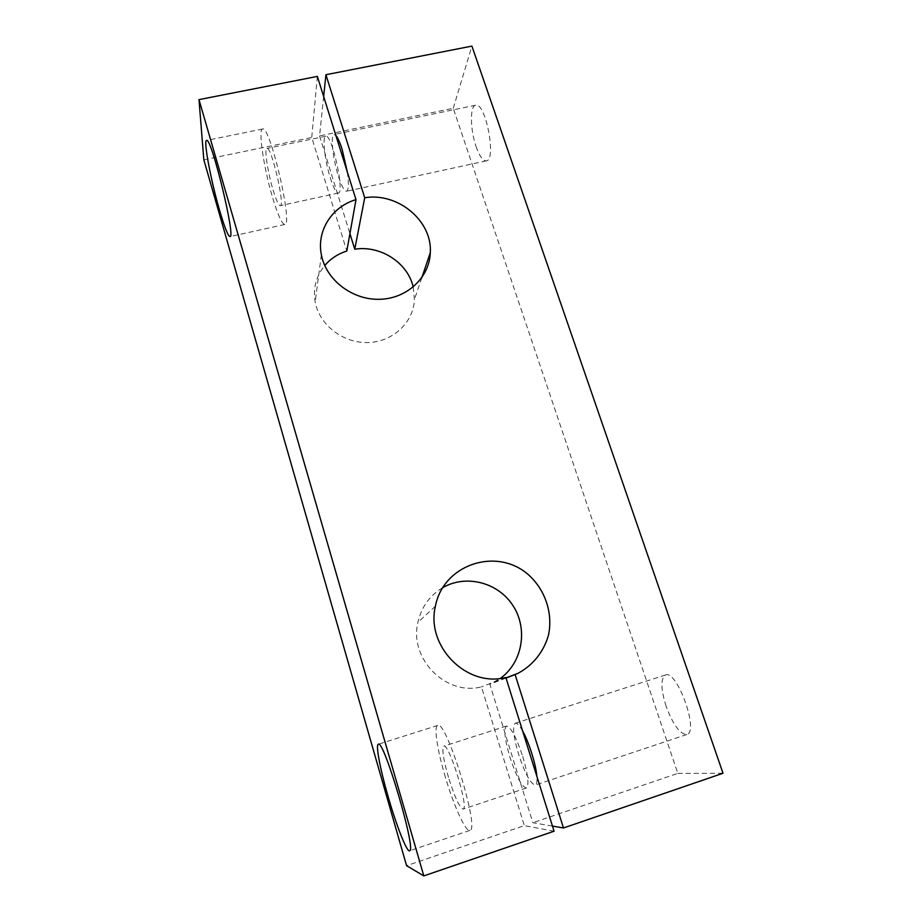 <?xml version="1.0" encoding="UTF-8"?>
<svg xmlns="http://www.w3.org/2000/svg" width="922" height="922" viewBox="0 0 922 922"><rect width="100%" height="100%" fill="white"/><g stroke="black" fill="none" stroke-linecap="round" stroke-linejoin="round"><path stroke-width="0.69" stroke-dasharray="4.61 3.46" d="M552.462 826.089L532.835 822.712L489.836 684.251L500.323 678.408M323.657 96.533L319.565 135.891L453.255 108.266L677.831 773.385L532.835 822.712M677.831 773.385L723.009 773.258M554.076 831.206L524.307 825.616L406.579 865.666M442.548 587.775C429.571 595.635 421.366 607.16 417.908 622.362C408.976 658.562 445.718 696.179 481.445 686.867L524.307 825.616M203.831 159.806L311.74 137.505L346.81 251.038M413.206 287.03L414.427 299.466C413.598 322.366 392.979 341.889 368.12 342.546C343.284 343.445 319.381 325.051 315.186 301.932C312.904 288.275 316.096 276.139 324.74 265.524M319.565 135.891L349.922 233.635M317.352 76.411L311.74 137.505M453.255 108.266L471.914 46.1M666.122 706.264C660.751 688.884 660.532 678.465 665.477 675.008C676.794 669.199 699.521 732.01 686.809 734.523C679.998 734.304 673.106 724.888 666.122 706.264M476.086 146.563C479.544 156.279 482.955 161.05 486.343 160.854C496.797 160.416 485.594 101.651 475.614 105.235C469.747 105.846 470.197 129.933 476.086 146.563M330.295 177.819C333.499 187.869 336.184 192.94 338.351 193.032C345.035 193.482 331.828 133.436 325.766 136.237C322.066 136.398 324.821 160.647 330.295 177.819M347.306 171.93C348.931 183.755 348.677 190.197 346.545 191.257C344.321 191.177 341.589 186.117 338.374 176.09C332.865 158.941 330.249 134.704 334.075 134.52L335.873 135.476M273.108 190.082C276.22 200.258 278.594 205.456 280.253 205.664C285.405 206.47 271.379 145.918 266.931 148.419C264.107 148.384 267.795 172.691 273.108 190.082M272.831 198.368C278.006 215.368 281.994 224.069 284.783 224.472C293.427 226.27 269.996 124.747 262.574 129.011C257.849 129.126 264.072 169.671 272.831 198.368M522.682 731.123C519.489 725.418 517.023 722.79 515.294 723.217C512.275 726.11 513.393 736.517 518.66 754.473C525.114 773.846 530.657 784.034 535.29 785.048C536.754 784.472 537.272 781.556 536.858 776.312M506.04 678.062L489.836 684.251M505.855 677.486L481.445 686.867M522.739 756.443C528.087 774.757 529.297 785.279 526.37 788.022C521.875 786.962 516.412 776.716 509.981 757.308C504.726 739.329 503.562 728.91 506.455 726.052C510.73 726.767 516.159 736.897 522.739 756.443M445.43 777.361C437.408 750.715 433.628 726.34 437.65 725.453C445.764 718.399 480.339 830.054 469.874 830.422C465.76 832.324 453.762 805.713 445.43 777.361M448.495 777.407C443.298 759.186 441.73 748.779 443.793 746.163C448.807 742.268 469.344 808.848 463.121 809.113C459.559 807.707 454.684 797.138 448.495 777.407M321.363 254.749L315.186 301.932M421.815 277.706L414.427 299.466M475.614 105.235L334.075 134.52M486.343 160.854L346.545 191.257M325.766 136.237L266.931 148.419M338.351 193.032L280.253 205.664M262.574 129.011L206.551 140.409M284.783 224.472L229.958 236.585M435.415 606.192L417.908 622.362M505.994 677.889L492.59 683.018M437.65 725.453L378.297 744.261M469.874 830.422L409.552 850.799M506.455 726.052L443.793 746.163M526.37 788.022L463.121 809.113M665.477 675.008L515.294 723.217M686.809 734.523L535.29 785.048"/><path stroke-width="1.38" d="M563.48 827.979L515.11 674.593L518.141 673.244C533.123 665.188 543.98 651.405 548.555 634.878C553.142 612.415 544.706 588.524 527.257 573.726C495.402 547.115 443.24 564.84 435.415 606.192C425.676 646.092 466.463 687.731 505.855 677.486L554.076 831.206L423.82 875.9L198.991 99.622L317.352 76.411L355.996 199.648C332.035 206.54 316.419 230.823 321.363 254.749C326.019 279.942 352.342 300.134 379.622 299.293C406.936 298.728 429.479 277.58 430.297 252.697C432.487 220.98 398.016 192.237 364.72 197.734L325.927 74.728L471.914 46.1L723.009 773.258L563.48 827.979L552.462 826.089M198.991 99.622L203.831 159.806L406.579 865.666L423.82 875.9M500.323 678.408C522.659 662.411 528.191 628.827 513.001 605.673C498.099 582.312 465.875 574.037 442.548 587.775M349.922 233.635L354.763 249.228C380.371 245.022 407.801 262.735 413.206 287.03M324.74 265.524C330.595 258.702 337.959 253.873 346.81 251.038L355.996 199.648M325.927 74.728L323.657 96.533M387.978 796.124C380.164 769.121 375.519 744.746 378.297 744.261C383.46 738.084 416.94 851.502 409.552 850.799C406.786 852.239 396.16 824.856 387.978 796.124M219.448 209.882C224.472 227.089 227.976 235.986 229.958 236.585C236.147 238.971 211.369 136.652 206.551 140.409C203.266 140.225 210.965 180.85 219.448 209.882M364.72 197.734L354.763 249.228M335.873 135.476C337.809 137.701 339.907 142.357 342.166 149.445L347.306 171.93M536.858 776.312C535.97 764.522 528.963 742.268 522.682 731.123M515.11 674.593L506.04 678.062M430.297 252.697L421.815 277.706M518.141 673.244L505.994 677.889"/></g></svg>
